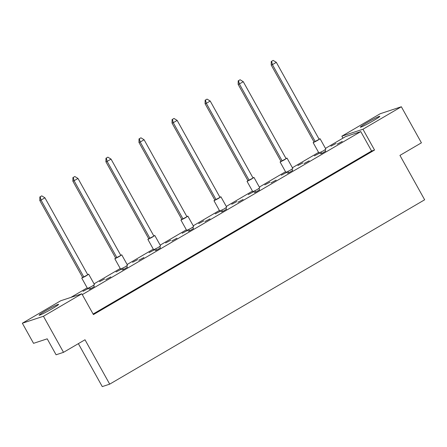 <?xml version="1.0" encoding="UTF-8"?>
<svg xmlns="http://www.w3.org/2000/svg" width="447" height="447" viewBox="0 0 447 447"><rect width="100%" height="100%" fill="white"/><g stroke="black" fill="none" stroke-linecap="round" stroke-linejoin="round"><path stroke-width="0.67" d="M360.958 127.099A11.136 0.721 -29.1 0 0 371.982 121.511A11.136 0.721 -29.1 0 0 379.794 116.349A11.136 0.721 -29.1 0 0 379.179 116.432A11.136 0.721 -29.1 0 0 368.149 122.02A11.136 0.721 -29.1 0 0 360.338 127.183A11.136 0.721 -29.1 0 0 360.958 127.099M39.761 315.124A11.136 0.721 -29.1 0 0 50.785 309.531A11.136 0.721 -29.1 0 0 58.602 304.373A11.136 0.721 -29.1 0 0 57.981 304.457A11.136 0.721 -29.1 0 0 46.952 310.045A11.136 0.721 -29.1 0 0 39.14 315.202A11.136 0.721 -29.1 0 0 39.761 315.124M330.903 146.186L336.032 143.493L330.903 146.186M342.262 141.442L337.133 144.13L342.262 141.442M314.375 155.863L319.504 153.17L314.375 155.863M319.951 152.634L320.605 153.807L321.829 153.405L325.734 151.114L325.014 149.818M297.847 165.535L302.977 162.848L297.847 165.535M309.207 160.791L304.077 163.485L309.207 160.791M281.314 175.213L286.449 172.52L281.314 175.213M286.896 171.989L287.55 173.157L288.773 172.754L292.679 170.469L291.958 169.173M264.786 184.885L269.921 182.197L264.786 184.885M276.151 180.141L271.022 182.834L276.151 180.141M248.258 194.562L253.393 191.875L248.258 194.562M253.84 191.338L254.488 192.506L255.718 192.104L259.623 189.819L258.902 188.522M231.73 204.24L236.86 201.547L231.73 204.24M243.095 199.496L237.96 202.184L243.095 199.496M215.203 213.912L220.332 211.224L215.203 213.912M220.784 210.688L221.433 211.861L222.662 211.453L226.568 209.168L225.841 207.872M198.675 223.589L203.804 220.902L198.675 223.589M210.04 218.846L204.905 221.533L210.04 218.846M182.147 233.267L187.276 230.574L182.147 233.267M187.729 230.043L188.377 231.211L189.606 230.808L193.506 228.523L192.786 227.221M165.619 242.939L170.748 240.251L165.619 242.939M176.978 238.195L171.849 240.888L176.978 238.195M149.091 252.616L154.221 249.923L149.091 252.616M154.668 249.392L155.321 250.56L156.545 250.158L160.451 247.873L159.73 246.576M132.563 262.288L137.693 259.601L132.563 262.288M143.923 257.545L138.793 260.238L143.923 257.545M116.036 271.966L121.165 269.278L116.036 271.966M121.612 268.742L122.266 269.91L123.489 269.507L127.395 267.222L126.674 265.926M99.502 281.644L104.637 278.95L99.502 281.644M110.867 276.9L105.738 279.587L110.867 276.9M82.974 291.315L88.109 288.628L82.974 291.315M88.556 288.091L89.21 289.265L90.434 288.857L94.339 286.572L93.619 285.275M325.45 148.382L345.57 136.609L360.779 131.591L82.298 294.612M70.877 297.406L87.187 287.862M94.054 283.839L120.249 268.507M127.11 264.49L153.304 249.158M160.166 245.14L186.36 229.808M193.227 225.785L219.416 210.459M226.283 206.436L252.471 191.104M259.338 187.086L285.527 171.754M292.394 167.737L318.588 152.405M93.105 314.034L371.591 151.013L374.536 150.041L93.423 314.599L81.84 293.796L43.448 316.269L22.35 323.226L60.742 300.747L81.84 293.796M342.944 138.145L341.854 136.19L380.246 113.717L401.345 106.76L421.42 142.822L399.948 155.394L424.65 199.781L109.699 384.146L84.997 339.765L63.519 352.331L43.448 316.269M401.345 106.76L362.953 129.233L374.536 150.041M63.519 352.331L56.087 354.784L47.209 338.832L33.542 343.335L22.35 323.226M78.359 343.648L102.268 386.599L109.699 384.146M341.854 136.19L362.953 129.233M371.591 151.013L360.779 131.591M82.594 277.38L81.957 278.034L85.897 276.039L88.685 274.195L87.657 274.564M81.734 278.062L87.528 288.466L91.685 286.438L94.473 284.599L88.685 274.195M83.874 277.067L41.023 200.088L44.929 197.803L87.774 274.782L82.645 277.475L39.8 200.491L41.023 200.088L40.208 196.769L41.772 195.859L40.208 196.769M44.929 197.803L41.772 195.859M39.867 196.887L39.8 200.491M90.434 288.857L89.691 287.527M115.65 258.031L115.013 258.684L118.952 256.684L121.74 254.84L120.712 255.215M114.795 258.712L120.584 269.116L124.741 267.088L127.535 265.244L121.74 254.84M116.93 257.718L74.079 180.733L77.985 178.448L120.835 255.433L115.7 258.12L72.855 181.141L74.079 180.733L73.269 177.42L74.828 176.509L73.269 177.42M77.985 178.448L74.828 176.509M72.922 177.532L72.855 181.141M123.489 269.507L122.752 268.178M148.706 238.681L148.069 239.329L152.008 237.335L154.802 235.491L153.768 235.865M147.851 239.363L153.639 249.761L157.797 247.739L160.59 245.895L154.802 235.491M149.985 238.368L107.135 161.384L111.04 159.098L153.891 236.083L148.756 238.771L105.911 161.786L107.135 161.384L106.325 158.07L107.883 157.154L106.325 158.07M111.04 159.098L107.883 157.154M105.978 158.182L105.911 161.786M156.545 250.158L155.807 248.823M181.767 219.332L181.13 219.98L185.064 217.985L187.857 216.141L186.824 216.516M180.906 220.008L186.695 230.412L190.858 228.389L193.646 226.545L187.857 216.141M183.041 219.013L140.196 142.034L144.096 139.749L186.947 216.728L181.817 219.421L138.967 142.437L140.196 142.034L139.38 138.721L140.939 137.805L139.38 138.721M144.096 139.749L140.939 137.805M139.034 138.833L138.967 142.437M189.606 230.808L188.863 229.473M214.823 199.977L214.186 200.63L218.125 198.636L220.913 196.792L219.885 197.161M213.962 200.658L219.751 211.062L223.913 209.034L226.702 207.196L220.913 196.792M216.097 199.664L173.252 122.685L177.157 120.399L220.002 197.378L214.873 200.072L172.022 123.087L173.252 122.685L172.436 119.366L174 118.455L172.436 119.366M177.157 120.399L174 118.455M172.095 119.483L172.022 123.087M222.662 211.453L221.919 210.124M247.878 180.627L247.241 181.275L251.18 179.281L253.969 177.437L252.941 177.811M247.018 181.309L252.812 191.713L256.969 189.684L259.757 187.841L253.969 177.437M249.158 180.314L206.307 103.33L210.213 101.044L253.058 178.029L247.929 180.717L205.084 103.738L206.307 103.33L205.491 100.016L207.056 99.105L205.491 100.016M210.213 101.044L207.056 99.105M205.151 100.128L205.084 103.738M255.718 192.104L254.974 190.774M280.934 161.278L280.297 161.926L284.236 159.931L287.024 158.087L285.996 158.462M280.073 161.959L285.868 172.358L290.025 170.335L292.819 168.491L287.024 158.087M282.213 160.965L239.363 83.98L243.269 81.695L286.119 158.679L280.984 161.367L238.139 84.382L239.363 83.98L238.547 80.667L240.112 79.75L238.547 80.667M243.269 81.695L240.112 79.75M238.206 80.778L238.139 84.382M288.773 172.754L288.036 171.419M313.99 141.928L313.353 142.576L317.292 140.581L320.08 138.738L319.052 139.112M313.135 142.604L318.923 153.008L323.08 150.985L325.874 149.142L320.08 138.738M315.269 141.61L272.419 64.631L276.324 62.345L319.175 139.324L314.04 142.017L271.195 65.033L272.419 64.631L271.608 61.317L273.167 60.401L271.608 61.317M276.324 62.345L273.167 60.401M271.262 61.429L271.195 65.033M321.829 153.405L321.091 152.069"/></g></svg>
